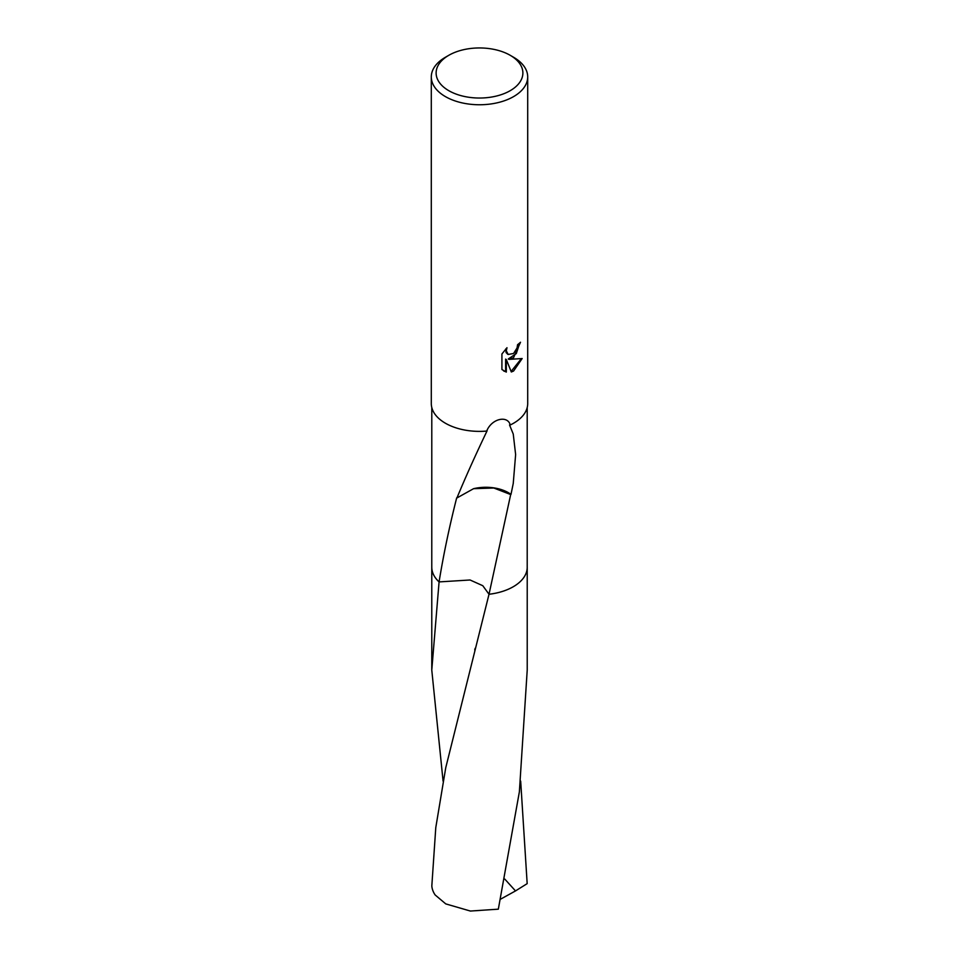 <?xml version="1.0" encoding="UTF-8"?>
<svg xmlns="http://www.w3.org/2000/svg" width="959" height="959" viewBox="0 0 959 959"><rect width="100%" height="100%" fill="white"/><g stroke="black" fill="none" stroke-linecap="round" stroke-linejoin="round"><path stroke-width="1.44" d="M510.176 90.697A43.383 25.042 180 0 1 448.824 90.697A43.383 25.042 180 0 1 448.824 55.286L448.824 55.286A43.383 25.042 180 0 1 510.176 55.286A43.383 25.042 180 0 1 510.176 90.697M445.42 57.252L448.824 55.286L445.42 57.252A48.202 27.823 180 0 0 431.298 76.924A48.202 27.823 180 0 0 461.051 102.637A48.202 27.823 180 0 0 513.58 96.607A48.202 27.823 180 0 0 527.702 76.924A48.202 27.823 180 0 0 513.58 57.252L510.176 55.286M527.21 566.709A47.722 27.559 180 0 1 527.222 567.26A47.71 27.547 180 0 1 513.245 586.74A47.71 27.547 180 0 1 489.018 594.256L482.773 585.697L470.066 579.991L439.078 581.909A47.722 27.547 180 0 1 431.79 566.877M439.078 581.909L439.078 581.897A47.71 27.547 180 0 1 431.79 567.26A47.722 27.559 180 0 1 431.79 566.709M443.082 781.141L431.778 670.065L439.078 581.897C443.418 555.081 449.28 527.066 456.676 497.877A47.71 27.547 0 0 0 456.94 497.961L473.566 488.682L493.801 488.011L510.679 494.556A47.71 27.547 180 0 0 510.991 494.4A31.815 18.365 0 0 0 473.53 488.706M456.928 497.973C465.331 477.654 475.4 455.237 487.124 430.747L486.681 431.071A48.202 27.823 180 0 1 431.298 403.559L431.298 76.924M510.691 494.508L489.018 594.256L445.755 767.691L435.782 827.617L431.826 885.912A47.71 27.547 180 0 0 435.17 894.975L445.755 903.893L470.389 911.05L498.332 909.168L519.37 791.87L527.222 670.065L527.222 567.26A47.722 27.559 180 0 1 489.018 594.268A47.722 27.547 180 0 0 513.245 586.74A47.722 27.547 180 0 0 527.21 566.877M486.681 431.071C491.823 418.304 507.802 415.211 510.248 424.981L509.541 424.957L513.245 434.055L515.63 454.554L513.245 483.468L510.991 494.4M513.58 357.647L508.965 359.385L522.164 358.534L513.58 371.037L511.315 371.984L506.316 359.517L506.316 372.092L501.917 369.515L501.917 353.991L506.987 347.709L506.304 350.79L508.174 354.47L513.58 353.475L517.069 347.913L517.572 344.689A48.202 27.823 0 0 0 520.509 342.243L513.58 357.647M527.702 76.924L527.702 403.559A48.202 27.823 180 0 1 513.58 423.231A48.202 27.823 180 0 1 510.248 424.981M519.778 342.914L516.314 353.571L508.27 358.99L508.965 359.385M507.838 354.255L506.1 352.6L505.765 348.956M503.643 370.941L505.621 371.696L505.621 359.11L506.316 359.517M511.099 371.445L521.264 358.762M505.621 371.696L506.316 372.092M520.677 781.117L527.174 883.635L515.51 890.923L504.782 879.079M439.066 581.909A47.722 27.559 180 0 1 431.778 567.26L431.79 407.479M515.51 890.923L500.55 899.182M508.174 354.47L507.479 354.075M527.21 567.26L527.21 407.479M474.717 649.95L475.137 648.356M431.778 670.065L431.778 567.26"/></g></svg>
